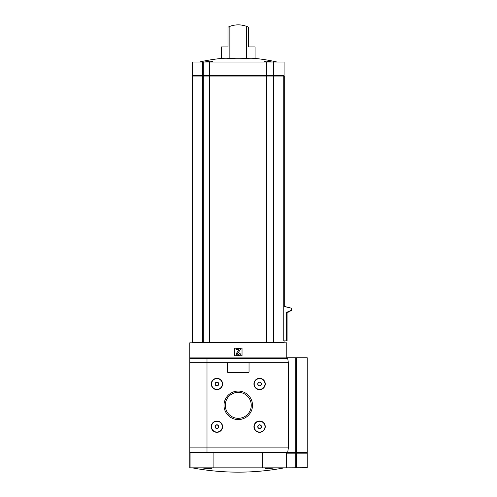 <?xml version="1.0" encoding="UTF-8"?>
<svg xmlns="http://www.w3.org/2000/svg" width="497" height="497" viewBox="0 0 497 497"><rect width="100%" height="100%" fill="white"/><g stroke="black" fill="none" stroke-linecap="round" stroke-linejoin="round"><path stroke-width="0.75" d="M274.704 467.839L268.473 468.77L265.106 468.503L266.38 467.839M210.144 467.839L211.418 468.503L208.05 468.77L201.813 467.839M264.833 62.038L264.069 61.435L266.578 61.15L272.107 62.038L266.585 61.15L264.069 61.435M229.862 58.435L229.862 26.391A23.713 23.713 0 0 1 246.661 26.391L248.531 27.186L248.531 46.948L255.06 46.948L255.06 58.435A171.838 85.919 90 0 0 246.661 58.435A171.838 171.838 0 0 0 229.862 58.435A171.838 85.919 -90 0 0 221.457 58.435A172.453 172.453 0 0 0 199.471 62.038M204.41 62.038L209.939 61.15L212.455 61.435L211.691 62.038M246.661 26.391L246.661 58.435M229.862 26.391L227.993 27.186L227.993 46.948L221.457 46.948L221.457 58.435M284.303 306.382L291.397 308.196L283.737 306.382L283.737 76.047L209.871 76.047L209.871 62.038L192.451 62.038L192.451 75.507L192.451 62.038M284.067 340.867L284.067 342.489L266.858 342.489L266.858 76.047M287.086 312.309L287.086 340.867L283.75 340.867L283.75 306.382M286.763 357.902L286.763 342.812L189.761 342.812L189.761 357.902L207 357.902L207 452.748L189.761 452.748L189.761 357.902M209.666 342.489L209.666 76.047L192.451 76.047L192.451 342.489L266.858 342.489M262.621 467.839L262.621 452.854L286.44 452.854L286.44 467.839L189.761 467.839L189.761 452.854L190.084 452.854L190.084 467.839M213.896 467.839L213.896 452.854L190.084 452.854M242.033 355.746L242.033 348.198L234.491 348.198L234.491 355.746L242.033 355.746M238.802 355.473A1.615 1.615 0 0 0 240.418 353.858L239.337 353.64A0.752 0.752 0 0 1 238.585 354.398L238.057 354.398A0.54 0.54 0 0 1 237.616 353.547L240.418 349.546L240.418 348.472L236.106 348.472L236.106 349.546L238.982 349.714L236.491 353.268A1.404 1.404 0 0 0 237.641 355.473L238.802 355.473M296.255 467.733L296.255 453.183L307.239 453.183L307.239 467.733L286.44 467.839M286.763 452.854L286.44 452.854M213.896 452.854L262.621 452.854M288.167 311.681L288.167 312.309L286.191 312.309L286.191 340.867M289.242 311.06L289.242 311.681L287.875 311.681L287.875 312.309M290.323 310.432L290.323 311.06L288.962 311.06L288.962 311.681M291.397 308.196L291.397 310.432L290.043 310.432L290.043 311.06M291.124 308.196L291.124 310.432M209.666 76.047L209.871 342.489M192.451 76.047L192.451 342.489M278.736 342.812L278.736 342.489M275.91 342.489L275.91 342.812M284.284 306.382L284.284 76.047L283.737 76.047M273.953 75.507L273.953 62.038L284.067 62.038L284.067 75.507L266.858 75.507L266.858 62.038L209.871 62.038M203.292 342.489L203.292 75.507L266.858 75.507M203.292 62.038L203.292 75.507L192.451 75.507M273.953 62.038L266.858 62.038M243.319 25.397L240.865 24.993M226.967 46.948L227.993 46.948M248.531 46.948L249.556 46.948M224.01 405.322A14.251 14.251 0 0 0 245.388 417.666A14.251 14.251 0 0 0 245.388 392.984A14.251 14.251 0 0 0 224.01 405.322M211.262 426.668A5.66 5.66 0 0 0 219.749 431.564A5.66 5.66 0 0 0 219.749 421.767A5.66 5.66 0 0 0 211.262 426.668M211.262 383.982A5.66 5.66 0 0 0 219.749 388.884A5.66 5.66 0 0 0 219.749 379.081A5.66 5.66 0 0 0 211.262 383.982M253.942 426.668A5.66 5.66 0 0 0 262.428 431.564A5.66 5.66 0 0 0 262.428 421.767A5.66 5.66 0 0 0 253.942 426.668M253.942 383.982A5.66 5.66 0 0 0 262.428 388.884A5.66 5.66 0 0 0 262.428 379.081A5.66 5.66 0 0 0 253.942 383.982M287.72 358.499L288.378 362.748L288.378 447.896L207 447.896L207 357.902L286.899 357.902L287.72 358.499L189.798 358.499L189.761 362.748L228.024 362.748A0.54 0.54 0 0 0 227.483 363.288L227.483 371.911A0.54 0.54 0 0 0 228.024 372.452L248.5 372.452A0.54 0.54 0 0 0 249.04 371.911L249.04 363.288A0.54 0.54 0 0 0 248.5 362.748L228.024 362.748M288.378 447.896L287.72 452.146L286.899 452.748L207 452.748L207 447.896L189.761 447.896M225.265 405.322A12.997 12.997 0 0 0 244.76 416.579A12.997 12.997 0 0 0 244.76 394.071A12.997 12.997 0 0 0 225.265 405.322M218.537 425.73L218.537 427.6L216.922 428.532L215.3 427.6L215.3 425.73L216.922 424.798L218.537 425.73L216.922 424.798L215.3 425.73L215.3 427.6L216.922 428.532L218.537 427.6L218.537 425.73M215.052 426.668A1.87 1.87 0 0 0 217.854 428.284A1.87 1.87 0 0 0 217.854 425.047A1.87 1.87 0 0 0 215.052 426.668M211.529 426.668A5.386 5.386 0 0 0 219.612 431.334A5.386 5.386 0 0 0 219.612 421.996A5.386 5.386 0 0 0 211.529 426.668M218.537 383.05L218.537 384.914L216.922 385.852L215.3 384.914L215.3 383.05L216.922 382.118L218.537 383.05L216.922 382.118L215.3 383.05L215.3 384.914L216.922 385.852L218.537 384.914L218.537 383.05M215.052 383.982A1.87 1.87 0 0 0 217.854 385.604A1.87 1.87 0 0 0 217.854 382.367A1.87 1.87 0 0 0 215.052 383.982M211.529 383.982A5.386 5.386 0 0 0 219.612 388.648A5.386 5.386 0 0 0 219.612 379.317A5.386 5.386 0 0 0 211.529 383.982M261.217 425.73L261.217 427.6L259.602 428.532L257.986 427.6L257.986 425.73L259.602 424.798L261.217 425.73L259.602 424.798L257.986 425.73L257.986 427.6L259.602 428.532L261.217 427.6L261.217 425.73M257.732 426.668A1.87 1.87 0 0 0 260.534 428.284A1.87 1.87 0 0 0 260.534 425.047A1.87 1.87 0 0 0 257.732 426.668M254.215 426.668A5.386 5.386 0 0 0 262.298 431.334A5.386 5.386 0 0 0 262.298 421.996A5.386 5.386 0 0 0 254.215 426.668M261.217 383.05L261.217 384.914L259.602 385.852L257.986 384.914L257.986 383.05L259.602 382.118L261.217 383.05L259.602 382.118L257.986 383.05L257.986 384.914L259.602 385.852L261.217 384.914L261.217 383.05M257.732 383.982A1.87 1.87 0 0 0 260.534 385.604A1.87 1.87 0 0 0 260.534 382.367A1.87 1.87 0 0 0 257.732 383.982M254.215 383.982A5.386 5.386 0 0 0 262.298 388.648A5.386 5.386 0 0 0 262.298 379.317A5.386 5.386 0 0 0 254.215 383.982M287.72 452.146L189.761 452.146L190.295 452.748L207 452.748M207 357.902L190.618 357.902L189.798 358.499M296.255 452.643L296.255 357.79L307.239 357.79L307.239 452.643L287.316 452.643M296.255 357.79L286.763 357.79M286.763 467.733L286.763 452.748M296.255 453.183L286.763 453.183M273.953 342.489L273.953 76.047M273.226 342.489L273.226 62.038M266.653 342.489L266.653 76.047M202.571 342.489L202.571 76.047M286.837 312.309L286.837 340.867M203.024 76.047L203.024 75.507M210.063 76.047L210.063 75.507M266.46 76.047L266.46 75.507M266.665 76.047L266.665 75.507M273.499 76.047L273.499 75.507M202.571 75.507L202.571 62.038M209.666 75.507L209.666 62.038M266.653 75.507L266.653 62.038M283.986 306.382L283.986 76.047M288.378 362.748L248.5 362.748M295.79 452.643L295.79 357.79M295.79 467.733L295.79 453.183M295.56 452.643L295.56 453.183M296.026 452.643L296.026 453.183M192.227 467.839A247.904 247.904 0 0 0 284.29 467.839M277.053 62.038A172.453 172.453 0 0 0 255.06 58.435M199.564 342.489L199.564 342.812M279.973 342.489L279.973 342.812M192.991 76.047L192.991 75.507M283.532 76.047L283.532 75.507M306.705 452.643L306.705 453.183"/></g></svg>
